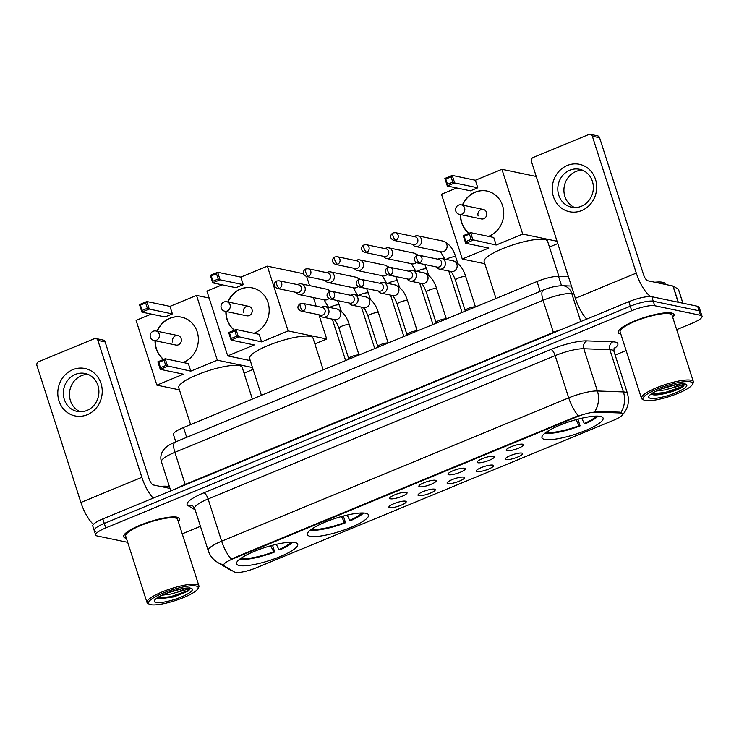 <?xml version="1.0" encoding="UTF-8"?>
<svg xmlns="http://www.w3.org/2000/svg" width="739" height="739" viewBox="0 0 739 739"><rect width="100%" height="100%" fill="white"/><g stroke="black" fill="none" stroke-linecap="round" stroke-linejoin="round"><path stroke-width="1.11" d="M365.823 513.282A32.1 6.891 162.2 0 0 330.407 520.09A32.1 6.891 162.2 0 0 307.406 534.593A32.1 6.891 162.2 0 0 310.121 536.283A32.1 6.891 162.2 0 0 345.538 529.475A32.1 6.891 162.2 0 0 368.539 514.963A32.1 6.891 162.2 0 0 365.823 513.282M294.99 542.528A32.1 6.891 162.2 0 0 259.574 549.336A32.1 6.891 162.2 0 0 236.572 563.848A32.1 6.891 162.2 0 0 239.288 565.529A32.1 6.891 162.2 0 0 274.705 558.721A32.1 6.891 162.2 0 0 297.706 544.218A32.1 6.891 162.2 0 0 294.99 542.528M600.382 416.417A32.1 6.891 162.2 0 0 564.966 423.216A32.1 6.891 162.2 0 0 541.964 437.728A32.1 6.891 162.2 0 0 544.689 439.419A32.1 6.891 162.2 0 0 580.097 432.611A32.1 6.891 162.2 0 0 603.098 418.098A32.1 6.891 162.2 0 0 600.382 416.417M506.972 450.716A9.09 1.949 -17.8 0 1 506.197 449.968A9.09 1.949 -17.8 0 1 513.272 445.931A9.09 1.949 -17.8 0 1 522.732 444.204A9.09 1.949 -17.8 0 1 523.351 444.462A9.09 1.949 -17.8 0 1 517.54 448.582A9.09 1.949 -17.8 0 1 506.972 450.716M477.856 462.734A9.09 1.949 -17.8 0 1 477.089 461.995A9.09 1.949 -17.8 0 1 484.165 457.958A9.09 1.949 -17.8 0 1 493.624 456.231A9.09 1.949 -17.8 0 1 494.243 456.48A9.09 1.949 -17.8 0 1 488.433 460.609A9.09 1.949 -17.8 0 1 477.856 462.734M448.749 474.761A9.09 1.949 -17.8 0 1 447.982 474.013A9.09 1.949 -17.8 0 1 455.048 469.976A9.09 1.949 -17.8 0 1 464.517 468.249A9.09 1.949 -17.8 0 1 465.127 468.508A9.09 1.949 -17.8 0 1 459.325 472.627A9.09 1.949 -17.8 0 1 448.749 474.761M419.641 486.779A9.09 1.949 -17.8 0 1 418.865 486.031A9.09 1.949 -17.8 0 1 425.941 481.994A9.09 1.949 -17.8 0 1 435.4 480.267A9.09 1.949 -17.8 0 1 436.019 480.526A9.09 1.949 -17.8 0 1 430.218 484.645A9.09 1.949 -17.8 0 1 419.641 486.779M390.534 498.797A9.09 1.949 -17.8 0 1 389.758 498.058A9.09 1.949 -17.8 0 1 396.834 494.021A9.09 1.949 -17.8 0 1 406.293 492.294A9.09 1.949 -17.8 0 1 406.912 492.553A9.09 1.949 -17.8 0 1 401.101 496.673A9.09 1.949 -17.8 0 1 390.534 498.797M506.104 459.593A9.09 1.949 -17.8 0 1 505.337 458.845A9.09 1.949 -17.8 0 1 512.404 454.808A9.09 1.949 -17.8 0 1 521.873 453.081A9.09 1.949 -17.8 0 1 522.482 453.34A9.09 1.949 -17.8 0 1 516.681 457.459A9.09 1.949 -17.8 0 1 506.104 459.593M476.997 471.611A9.09 1.949 -17.8 0 1 476.221 470.863A9.09 1.949 -17.8 0 1 483.297 466.826A9.09 1.949 -17.8 0 1 492.765 465.099A9.09 1.949 -17.8 0 1 493.375 465.358A9.09 1.949 -17.8 0 1 487.574 469.477A9.09 1.949 -17.8 0 1 476.997 471.611M447.889 483.629A9.09 1.949 -17.8 0 1 447.113 482.881A9.09 1.949 -17.8 0 1 454.189 478.844A9.09 1.949 -17.8 0 1 463.649 477.126A9.09 1.949 -17.8 0 1 464.268 477.376A9.09 1.949 -17.8 0 1 458.457 481.495A9.09 1.949 -17.8 0 1 447.889 483.629M418.773 495.657A9.09 1.949 -17.8 0 1 418.006 494.908A9.09 1.949 -17.8 0 1 425.082 490.872A9.09 1.949 -17.8 0 1 434.541 489.144A9.09 1.949 -17.8 0 1 435.16 489.403A9.09 1.949 -17.8 0 1 429.35 493.523A9.09 1.949 -17.8 0 1 418.773 495.657M389.665 507.675A9.09 1.949 -17.8 0 1 388.899 506.926A9.09 1.949 -17.8 0 1 395.965 502.889A9.09 1.949 -17.8 0 1 405.434 501.162A9.09 1.949 -17.8 0 1 406.044 501.421A9.09 1.949 -17.8 0 1 400.242 505.541A9.09 1.949 -17.8 0 1 389.665 507.675M619.772 412.953A16.35 3.51 -17.8 0 1 621.111 413.101A16.35 3.51 -17.8 0 1 622.497 413.96A16.35 3.51 -17.8 0 1 613.435 420.315L256.128 567.875A16.35 3.51 -17.8 0 1 234.522 572.051L224.129 565.843A16.35 3.51 -17.8 0 1 223.658 565.307A16.35 3.51 -17.8 0 1 232.72 558.943L577.057 416.75A16.35 3.51 -17.8 0 1 596.41 412.103L619.772 412.953L619.504 412.14L621.776 412.907M175.799 441.839L173.462 434.569A18.17 3.898 -17.8 0 1 183.531 427.502L537.031 281.522A18.17 3.898 -17.8 0 1 558.536 276.358L568.42 276.719M672.758 317.447A29.375 6.309 162.2 0 0 674.051 314.555A29.375 6.309 162.2 0 0 671.566 313.013A29.375 6.309 162.2 0 0 639.161 319.239A29.375 6.309 162.2 0 0 618.109 332.513A29.375 6.309 162.2 0 0 620.603 334.056A29.375 6.309 162.2 0 0 620.852 334.111M178.302 521.632A29.375 6.309 162.2 0 0 179.605 518.75A29.375 6.309 162.2 0 0 177.12 517.198A29.375 6.309 162.2 0 0 144.715 523.434A29.375 6.309 162.2 0 0 123.662 536.708A29.375 6.309 162.2 0 0 126.147 538.251A29.375 6.309 162.2 0 0 126.397 538.297M620.889 412.417L620.899 412.427A21.2 17.801 92.1 0 0 623.411 391.929A24.23 5.201 -17.8 0 1 625.406 392.15A24.23 5.201 -17.8 0 1 627.457 393.425L613.897 351.173A24.23 5.201 162.2 0 0 611.846 349.907A24.23 5.201 162.2 0 0 609.851 349.686L583.819 348.743A24.23 5.201 162.2 0 0 555.155 355.625L208.093 498.945A24.23 5.201 162.2 0 0 194.671 508.367L192.879 506.003A6.06 5.81 -59.1 0 0 187.965 505.578A30.29 6.503 -17.8 0 1 203.872 492.811L550.934 349.482A30.29 6.503 -17.8 0 1 586.766 340.882L612.797 341.824A30.29 6.503 -17.8 0 1 613.758 348.937M676.675 329.649L691.981 323.322A18.17 3.898 162.2 0 0 702.05 316.255L700.6 311.756A18.17 3.898 162.2 0 0 699.066 310.796L653.267 301.226A18.17 3.898 162.2 0 0 630.265 306.223L104.291 523.434A18.17 3.898 162.2 0 0 94.222 530.5A18.17 3.898 162.2 0 0 95.756 531.452M223.483 564.744A21.2 20.35 120.9 0 1 217.635 562.434L215.77 561.187C212.167 558.444 209.654 554.924 208.232 550.61A24.23 5.201 -17.8 0 1 221.654 541.188A21.2 7.316 -112.4 0 0 231.224 559.007L578.286 415.678A21.2 7.316 67.6 0 1 568.716 397.868A24.23 5.201 -17.8 0 1 597.38 390.986A21.2 17.801 92.1 0 1 594.923 411.374L619.504 412.14M182.228 533.835L200.435 526.316M615.144 355.062L626.118 350.526M702.05 316.255A18.17 3.898 162.2 0 0 700.507 315.304L654.708 305.724A18.17 3.898 162.2 0 0 631.716 310.722L105.742 527.932A18.17 3.898 162.2 0 0 95.664 535.008A18.17 3.898 162.2 0 0 97.206 535.96L127.69 542.334M651.816 296.718A18.17 3.898 162.2 0 0 628.824 301.715L102.841 518.926A18.17 3.898 162.2 0 0 92.772 525.992L94.222 530.5A18.17 3.898 162.2 0 1 104.291 523.434L630.265 306.223A18.17 3.898 162.2 0 1 653.267 301.226L699.066 310.796A18.17 3.898 162.2 0 1 700.6 311.756L699.159 307.248A18.17 3.898 162.2 0 0 697.616 306.288L651.816 296.718L654.708 305.724M567.229 165.49A24.23 22.133 101.8 0 1 595.486 179.337A24.23 22.133 101.8 0 1 581.695 210.55A24.23 22.133 101.8 0 1 553.446 196.694A24.23 22.133 101.8 0 1 567.229 165.49M581.362 206.273A19.38 17.708 -78.2 0 0 593.334 186.524A19.38 17.708 -78.2 0 0 579.542 169.277A19.38 17.708 -78.2 0 0 569.787 170.229A19.38 17.708 -78.2 0 0 557.816 189.978A19.38 17.708 -78.2 0 0 571.607 207.225A19.38 17.708 -78.2 0 0 581.362 206.273M574.73 207.567A19.38 17.708 101.8 0 1 563.922 189.544A19.38 17.708 101.8 0 1 575.912 171.503A19.38 17.708 101.8 0 1 582.544 170.219M650.745 296.579A24.23 8.369 -112.4 0 1 636.297 273.107L592.355 136.225A3.03 2.771 -78.2 0 0 588.826 134.498L533.124 157.499A3.03 2.771 -78.2 0 0 531.396 161.398L575.348 298.279L636.297 273.107M586.72 319.1A24.23 8.369 -112.4 0 1 575.348 298.279M590.35 134.35L597.574 135.856A3.03 2.771 101.8 0 1 599.588 137.74L643.53 274.622A6.06 2.088 67.6 0 0 647.752 280.755L672.952 286.021A3.03 0.647 -17.8 0 1 673.127 286.085L678.384 289.226A3.03 0.647 -17.8 0 1 678.476 289.328A3.03 0.647 -17.8 0 1 678.457 289.457M645.193 400.464A26.05 5.589 162.2 0 0 671.224 395.892A26.05 5.589 162.2 0 0 692.351 384.529A26.05 5.589 162.2 0 0 690.383 381.795A26.05 5.589 162.2 0 0 659.022 388.317A26.05 5.589 162.2 0 0 643.965 400.067A26.05 5.589 162.2 0 0 645.193 400.464M692.351 384.529L693.136 383.098A27.26 5.857 162.2 0 0 693.376 381.675A27.26 5.857 162.2 0 0 691.067 380.243A27.26 5.857 162.2 0 0 660.999 386.017A27.26 5.857 162.2 0 0 641.47 398.339A27.26 5.857 162.2 0 0 642.496 399.356L643.965 400.067M693.376 381.675L672.037 315.202A27.26 5.857 162.2 0 0 669.728 313.77A27.26 5.857 162.2 0 0 639.66 319.553A27.26 5.857 162.2 0 0 620.132 331.866L641.47 398.339M672.702 317.271A29.08 6.245 162.2 0 0 673.765 314.648A29.08 6.245 162.2 0 0 671.308 313.124A29.08 6.245 162.2 0 0 639.235 319.285A29.08 6.245 162.2 0 0 618.404 332.421A29.08 6.245 162.2 0 0 620.797 333.936M665.34 284.432L665.155 283.859A30.29 6.503 162.2 0 0 662.587 282.27A30.29 6.503 162.2 0 0 654.856 282.243M684.055 383.292C684.868 384.132 680.97 385.647 672.361 387.855A15.14 3.252 162.2 0 0 679.464 384.012M672.361 387.855L664.832 389.933L656.324 391.033M677.192 384.354L660.333 389.259M685.127 383.966A19.99 4.295 162.2 0 0 665.137 387.485A19.99 4.295 162.2 0 0 648.925 396.196A19.99 4.295 162.2 0 0 650.449 398.293A19.99 4.295 162.2 0 0 674.504 393.296A19.99 4.295 162.2 0 0 686.069 384.271A19.99 4.295 162.2 0 0 685.127 383.966M651.17 393.979L653.008 394.709M652.112 394.497C657.017 396.538 677.201 390.968 683.076 386.691L684.85 384.031M684.804 383.911L681.386 386.857L665.1 392.511L651.456 393.776M683.076 386.691L665.331 393.222L652.408 394.58M558.869 276.368L547.59 241.256A33.32 7.15 162.2 0 0 544.772 239.501A33.32 7.15 162.2 0 0 508.026 246.567A33.32 7.15 162.2 0 0 484.156 261.624L495.98 298.473M545.585 432.694L545.788 433.331A30.29 6.503 162.2 0 0 580.087 425.876L577.935 419.161M545.788 433.331L548.005 432.417A27.74 5.958 162.2 0 0 579.071 425.664L580.087 425.876M579.071 425.664L576.069 419.66M548.153 430.976L548.005 432.417M581.695 418.228L584.327 423.493L585.343 423.706A30.29 6.503 162.2 0 0 598.082 416.14M584.327 423.493A27.74 5.958 162.2 0 0 596.29 416.112M462.402 205.091A23.62 21.579 101.8 0 1 475.038 192.195A23.62 21.579 101.8 0 1 486.927 191.031A23.62 21.579 101.8 0 1 503.73 212.056A23.62 21.579 101.8 0 1 489.144 236.129A23.62 21.579 101.8 0 1 488.497 236.388M468.905 233.348A23.62 21.579 101.8 0 1 460.425 214.578M475.371 180.251L477.791 187.798L470.438 190.838L447.298 185.997L444.869 178.45L452.231 175.411L475.371 180.251L501.91 169.296L536.237 176.473M484.83 263.74L462.272 259.029L441.479 194.246L456.693 187.965M444.869 178.45L445.802 179.041L451.058 176.87L452.231 175.411L454.651 182.958L477.791 187.798M462.272 259.029L488.812 248.064L465.672 243.233L463.251 235.676L470.604 232.646L473.025 240.193L465.672 243.233L465.875 241.57L464.175 236.277L463.251 235.676M501.91 169.296L522.704 234.069L496.165 245.025L493.744 237.478L470.604 232.646L469.431 234.106L464.175 236.277M549.446 247.02L557.788 243.574M522.704 234.069L557.04 241.247M451.058 176.87L452.758 182.163L454.651 182.958L447.298 185.997L447.501 184.334L452.758 182.163M445.802 179.041L447.501 184.334M496.165 245.025L471.131 239.399L465.875 241.57M471.131 239.399L469.431 234.106M483.324 209.47L461.385 204.879A4.85 4.425 101.8 0 1 461.847 214.125A4.85 4.425 101.8 0 1 459.409 214.365L481.338 218.956A4.85 4.425 -78.2 0 0 486.539 212.472A4.85 4.425 -78.2 0 0 479.029 211.114A4.85 4.425 -78.2 0 0 478.133 215.945M469.016 233.293A23.62 21.579 101.8 0 1 461.838 222.67A23.62 21.579 101.8 0 1 460.665 214.633M462.651 205.146A23.62 21.579 101.8 0 1 487.047 191.059M323.211 369.823L313.031 338.12A33.32 7.15 162.2 0 0 310.214 336.365A33.32 7.15 162.2 0 0 273.458 343.432A33.32 7.15 162.2 0 0 249.588 358.489L261.421 395.337M311.027 529.558L311.23 530.196A30.29 6.503 162.2 0 0 345.529 522.741L343.376 516.025M311.23 530.196L313.447 529.281A27.74 5.958 162.2 0 0 344.513 522.528L345.529 522.741M344.513 522.528L341.501 516.524M313.585 527.84L313.447 529.281M347.127 515.092L349.769 520.358L350.785 520.57A30.29 6.503 162.2 0 0 363.523 513.005M349.769 520.358A27.74 5.958 162.2 0 0 361.731 512.977M227.843 301.955A23.62 21.579 101.8 0 1 240.48 289.06A23.62 21.579 101.8 0 1 252.359 287.905A23.62 21.579 101.8 0 1 269.172 308.92A23.62 21.579 101.8 0 1 254.585 332.993A23.62 21.579 101.8 0 1 253.93 333.252M234.337 330.213A23.62 21.579 101.8 0 1 225.857 311.442M240.812 277.116L243.233 284.663L235.88 287.702L212.73 282.861L210.31 275.314L217.663 272.275L240.812 277.116L267.342 266.16L303.563 273.735M250.272 360.604L227.714 355.893L206.92 291.111L222.134 284.829M210.31 275.314L211.243 275.906L216.499 273.735L217.663 272.275L220.093 279.832L243.233 284.663M227.714 355.893L254.253 344.937L231.113 340.097L228.684 332.55L236.046 329.511L238.466 337.058L231.113 340.097L231.316 338.434L229.617 333.141L228.684 332.55M267.342 266.16L288.145 330.933L261.606 341.898L259.186 334.351L236.046 329.511L234.873 330.97L229.617 333.141M314.879 343.884L326.712 338.998L318.943 314.805M316.172 306.177L313.401 297.549M309.567 285.614L306.639 276.478M288.145 330.933L326.712 338.998M216.499 273.735L218.199 279.037L220.093 279.832L212.73 282.861L212.943 281.208L218.199 279.037M211.243 275.906L212.943 281.208M261.606 341.898L236.572 336.263L231.316 338.434M236.572 336.263L234.873 330.97M248.766 306.334L226.827 301.743A4.85 4.425 101.8 0 1 227.279 310.999A4.85 4.425 101.8 0 1 224.841 311.23L246.78 315.821A4.85 4.425 -78.2 0 0 251.971 309.336A4.85 4.425 -78.2 0 0 244.461 307.978A4.85 4.425 -78.2 0 0 243.565 312.809M234.457 330.167A23.62 21.579 101.8 0 1 227.279 319.534A23.62 21.579 101.8 0 1 226.097 311.498M228.083 302.011A23.62 21.579 101.8 0 1 252.489 287.924M252.378 399.069L242.198 367.366A33.32 7.15 162.2 0 0 239.381 365.62A33.32 7.15 162.2 0 0 202.634 372.678A33.32 7.15 162.2 0 0 178.755 387.735L190.588 424.583M240.193 558.804L240.397 559.441A30.29 6.503 162.2 0 0 274.696 551.987L272.543 545.271M240.397 559.441L242.614 558.527A27.74 5.958 162.2 0 0 273.679 551.774L274.696 551.987M273.679 551.774L270.677 545.779M242.762 557.086L242.614 558.527M276.303 544.347L278.936 549.604L279.952 549.816A30.29 6.503 162.2 0 0 292.69 542.26M278.936 549.604A27.74 5.958 162.2 0 0 290.898 542.232M157.01 331.211A23.62 21.579 101.8 0 1 169.647 318.306A23.62 21.579 101.8 0 1 181.535 317.151A23.62 21.579 101.8 0 1 198.338 338.176A23.62 21.579 101.8 0 1 183.752 362.239A23.62 21.579 101.8 0 1 183.106 362.498M163.513 359.459A23.62 21.579 101.8 0 1 155.033 340.697M169.979 306.371L172.399 313.918L165.046 316.957L141.906 312.117L139.477 304.57L146.839 301.53L169.979 306.371L196.509 295.406L209.146 298.048M179.438 389.859L156.88 385.139L136.087 320.366L151.301 314.084M139.477 304.57L140.41 305.161L145.666 302.99L146.839 301.53L149.26 309.078L172.399 313.918M156.88 385.139L183.42 374.183L160.28 369.343L157.85 361.796L165.213 358.757L167.633 366.304L160.28 369.343L160.483 367.68L158.783 362.387L157.85 361.796M196.509 295.406L217.312 360.189L190.773 371.144L188.353 363.597L165.213 358.757L164.04 360.216L158.783 362.387M244.055 373.14L253.098 369.398M217.312 360.189L252.498 367.542M145.666 302.99L147.366 308.283L149.26 309.078L141.906 312.117L142.11 310.454L147.366 308.283M140.41 305.161L142.11 310.454M190.773 371.144L165.739 365.519L160.483 367.68M165.739 365.519L164.04 360.216M177.933 335.58L155.994 330.998A4.85 4.425 101.8 0 1 156.446 340.245A4.85 4.425 101.8 0 1 154.008 340.485L175.947 345.067A4.85 4.425 -78.2 0 0 181.147 338.591A4.85 4.425 -78.2 0 0 173.637 337.233A4.85 4.425 -78.2 0 0 172.732 342.065M163.624 359.413A23.62 21.579 101.8 0 1 156.446 348.79A23.62 21.579 101.8 0 1 155.273 340.744M157.25 331.257A23.62 21.579 101.8 0 1 181.655 317.179M412.399 244.267L413.036 244.988A5.45 4.979 -78.2 0 0 415.586 246.484A5.45 4.979 -78.2 0 0 418.329 246.216A5.45 4.979 -78.2 0 0 421.433 239.196A5.45 4.979 -78.2 0 0 417.812 235.815A5.45 4.979 -78.2 0 0 415.078 236.083A5.45 4.979 -78.2 0 0 414.884 236.157L414.016 236.563M395.845 240.203A3.935 3.593 -78.2 0 1 393.859 240.397L413.489 244.498A3.935 3.593 -78.2 0 0 417.701 239.233A3.935 3.593 -78.2 0 0 415.096 236.794L395.476 232.683L393.166 232.905A3.935 1.358 -112.4 0 0 393.102 236.212A3.935 1.358 67.6 0 0 395.845 240.203A3.935 3.593 -78.2 0 0 395.476 232.683M383.292 256.294L383.929 257.015A5.45 4.979 -78.2 0 0 386.479 258.502A5.45 4.979 -78.2 0 0 389.222 258.244A5.45 4.979 -78.2 0 0 392.317 251.214A5.45 4.979 -78.2 0 0 388.705 247.833A5.45 4.979 -78.2 0 0 385.961 248.101A5.45 4.979 -78.2 0 0 385.776 248.184L384.899 248.581M366.738 252.221A3.935 3.593 -78.2 0 1 364.752 252.415L384.372 256.516A3.935 3.593 -78.2 0 0 388.594 251.251A3.935 3.593 -78.2 0 0 385.989 248.812L366.359 244.711L364.059 244.923A3.935 1.358 -112.4 0 0 363.994 248.239A3.935 1.358 67.6 0 0 366.738 252.221A3.935 3.593 -78.2 0 0 366.359 244.711M354.184 268.312L354.822 269.033A5.45 4.979 -78.2 0 0 357.362 270.529A5.45 4.979 -78.2 0 0 360.105 270.262A5.45 4.979 -78.2 0 0 363.209 263.241A5.45 4.979 -78.2 0 0 359.597 259.851A5.45 4.979 -78.2 0 0 356.854 260.119A5.45 4.979 -78.2 0 0 356.669 260.202L355.792 260.608M337.621 264.248A3.935 3.593 -78.2 0 1 335.645 264.442L355.265 268.543A3.935 3.593 -78.2 0 0 359.487 263.278A3.935 3.593 -78.2 0 0 356.872 260.83L337.252 256.729L334.943 256.941A3.935 1.358 -112.4 0 0 334.878 260.257A3.935 1.358 67.6 0 0 337.621 264.248A3.935 3.593 -78.2 0 0 337.252 256.729M325.068 280.34L325.705 281.051A5.45 4.979 -78.2 0 0 328.255 282.547A5.45 4.979 -78.2 0 0 330.998 282.28A5.45 4.979 -78.2 0 0 334.102 275.259A5.45 4.979 -78.2 0 0 330.49 271.878A5.45 4.979 -78.2 0 0 327.746 272.146A5.45 4.979 -78.2 0 0 327.553 272.229L326.684 272.626M308.514 276.266A3.935 3.593 -78.2 0 1 306.528 276.46L326.158 280.561A3.935 3.593 -78.2 0 0 330.379 275.296A3.935 3.593 -78.2 0 0 327.765 272.857L308.145 268.756L305.835 268.968A3.935 1.358 -112.4 0 0 305.77 272.275A3.935 1.358 67.6 0 0 308.514 276.266A3.935 3.593 -78.2 0 0 308.145 268.756M295.96 292.358L296.598 293.078A5.45 4.979 -78.2 0 0 299.147 294.575A5.45 4.979 -78.2 0 0 301.891 294.307A5.45 4.979 -78.2 0 0 304.985 287.277A5.45 4.979 -78.2 0 0 301.373 283.896A5.45 4.979 -78.2 0 0 298.63 284.164A5.45 4.979 -78.2 0 0 298.445 284.247L297.577 284.654M279.407 288.293A3.935 3.593 -78.2 0 1 277.421 288.478L297.041 292.579A3.935 3.593 -78.2 0 0 301.263 287.323A3.935 3.593 -78.2 0 0 298.658 284.875L279.037 280.774L276.728 280.986A3.935 1.358 -112.4 0 0 276.663 284.303A3.935 1.358 67.6 0 0 279.407 288.293A3.935 3.593 -78.2 0 0 279.037 280.774M465.173 310.556A5.45 1.173 -17.8 0 1 465.164 310.426A5.45 1.173 -17.8 0 1 469.357 307.997A5.45 1.173 -17.8 0 1 475.094 306.944A5.45 1.173 -17.8 0 1 475.316 307.008M436.149 266.871L436.777 267.592A5.45 4.979 -78.2 0 0 439.326 269.088A5.45 4.979 -78.2 0 0 442.07 268.82A5.45 4.979 -78.2 0 0 445.174 261.8A5.45 4.979 -78.2 0 0 441.562 258.419A5.45 4.979 -78.2 0 0 438.818 258.687A5.45 4.979 -78.2 0 0 438.624 258.761L437.756 259.167M419.586 262.807A3.935 3.593 -78.2 0 1 417.609 263.001L437.229 267.102A3.935 3.593 -78.2 0 0 441.451 261.837A3.935 3.593 -78.2 0 0 438.837 259.398L419.216 255.288L416.907 255.509A3.935 1.358 -112.4 0 0 416.842 258.816A3.935 1.358 67.6 0 0 419.586 262.807A3.935 3.593 -78.2 0 0 419.216 255.288M436.065 322.583A5.45 1.173 -17.8 0 1 436.056 322.444A5.45 1.173 -17.8 0 1 440.25 320.015A5.45 1.173 -17.8 0 1 445.977 318.962A5.45 1.173 -17.8 0 1 446.199 319.026M407.032 278.899L407.669 279.619A5.45 4.979 -78.2 0 0 410.219 281.106A5.45 4.979 -78.2 0 0 412.962 280.848A5.45 4.979 -78.2 0 0 416.066 273.818A5.45 4.979 -78.2 0 0 412.445 270.437A5.45 4.979 -78.2 0 0 409.702 270.705A5.45 4.979 -78.2 0 0 409.517 270.788L408.649 271.185M390.478 274.825A3.935 3.593 -78.2 0 1 388.492 275.019L408.113 279.12A3.935 3.593 -78.2 0 0 412.334 273.855A3.935 3.593 -78.2 0 0 409.729 271.416L390.109 267.315L387.799 267.527A3.935 1.358 -112.4 0 0 387.735 270.844A3.935 1.358 67.6 0 0 390.478 274.825A3.935 3.593 -78.2 0 0 390.109 267.315M406.949 334.601A5.45 1.173 -17.8 0 1 406.94 334.471A5.45 1.173 -17.8 0 1 411.133 332.042A5.45 1.173 -17.8 0 1 416.87 330.98A5.45 1.173 -17.8 0 1 417.092 331.044M377.925 290.917L378.562 291.637A5.45 4.979 -78.2 0 0 381.112 293.134A5.45 4.979 -78.2 0 0 383.855 292.866A5.45 4.979 -78.2 0 0 386.95 285.845A5.45 4.979 -78.2 0 0 383.338 282.455A5.45 4.979 -78.2 0 0 380.594 282.723A5.45 4.979 -78.2 0 0 380.409 282.806L379.532 283.213M361.362 286.852A3.935 3.593 -78.2 0 1 359.385 287.046L379.005 291.148A3.935 3.593 -78.2 0 0 383.227 285.882A3.935 3.593 -78.2 0 0 380.622 283.434L360.992 279.333L358.683 279.545A3.935 1.358 -112.4 0 0 358.627 282.861A3.935 1.358 67.6 0 0 361.362 286.852A3.935 3.593 -78.2 0 0 360.992 279.333M377.841 346.628A5.45 1.173 -17.8 0 1 377.832 346.489A5.45 1.173 -17.8 0 1 382.026 344.06A5.45 1.173 -17.8 0 1 387.763 343.007A5.45 1.173 -17.8 0 1 387.984 343.072M348.817 302.944L349.455 303.655A5.45 4.979 -78.2 0 0 351.995 305.152A5.45 4.979 -78.2 0 0 354.738 304.884A5.45 4.979 -78.2 0 0 357.842 297.863A5.45 4.979 -78.2 0 0 354.23 294.482A5.45 4.979 -78.2 0 0 351.487 294.75A5.45 4.979 -78.2 0 0 351.293 294.833L350.425 295.231M332.254 298.87A3.935 3.593 -78.2 0 1 330.278 299.064L349.898 303.166A3.935 3.593 -78.2 0 0 354.12 297.9A3.935 3.593 -78.2 0 0 351.505 295.461L331.885 291.36L329.576 291.572A3.935 1.358 -112.4 0 0 329.511 294.879A3.935 1.358 67.6 0 0 332.254 298.87A3.935 3.593 -78.2 0 0 331.885 291.36M348.734 358.646A5.45 1.173 -17.8 0 1 348.725 358.517A5.45 1.173 -17.8 0 1 352.919 356.078A5.45 1.173 -17.8 0 1 358.655 355.025A5.45 1.173 -17.8 0 1 358.868 355.089M319.701 314.962L320.338 315.682A5.45 4.979 -78.2 0 0 322.888 317.179A5.45 4.979 -78.2 0 0 325.631 316.911A5.45 4.979 -78.2 0 0 328.735 309.881A5.45 4.979 -78.2 0 0 325.123 306.5A5.45 4.979 -78.2 0 0 322.38 306.768A5.45 4.979 -78.2 0 0 322.186 306.851L321.317 307.258M303.147 310.897A3.935 3.593 -78.2 0 1 301.161 311.082L320.791 315.183A3.935 3.593 -78.2 0 0 325.012 309.927A3.935 3.593 -78.2 0 0 322.398 307.479L302.778 303.378L300.468 303.59A3.935 1.358 -112.4 0 0 300.403 306.907A3.935 1.358 67.6 0 0 303.147 310.897A3.935 3.593 -78.2 0 0 302.778 303.378M72.782 369.676A24.23 22.133 101.8 0 1 101.031 383.532A24.23 22.133 101.8 0 1 87.248 414.736A24.23 22.133 101.8 0 1 59 400.889A24.23 22.133 101.8 0 1 72.782 369.676M86.916 410.468A19.38 17.708 -78.2 0 0 98.887 390.719A19.38 17.708 -78.2 0 0 85.096 373.472A19.38 17.708 -78.2 0 0 75.341 374.414A19.38 17.708 -78.2 0 0 63.369 394.164A19.38 17.708 -78.2 0 0 77.161 411.42A19.38 17.708 -78.2 0 0 86.916 410.468M80.283 411.762A19.38 17.708 101.8 0 1 69.475 393.739A19.38 17.708 101.8 0 1 81.456 375.698A19.38 17.708 101.8 0 1 88.089 374.405M153.222 498.123A24.23 8.369 -112.4 0 1 141.851 477.302L97.899 340.42A3.03 2.771 -78.2 0 0 94.37 338.684L38.677 361.685A3.03 2.771 -78.2 0 0 36.95 365.593L80.893 502.465L141.851 477.302M93.391 524.404A24.23 8.369 -112.4 0 1 80.893 502.465M95.894 338.536L103.127 340.051A3.03 2.771 101.8 0 1 105.132 341.935L149.084 478.807A6.06 2.088 67.6 0 0 153.296 484.95L169.998 488.433M150.738 604.65A26.05 5.589 162.2 0 0 176.769 600.077A26.05 5.589 162.2 0 0 197.904 588.724A26.05 5.589 162.2 0 0 195.927 585.99A26.05 5.589 162.2 0 0 164.575 592.512A26.05 5.589 162.2 0 0 149.518 604.262A26.05 5.589 162.2 0 0 150.738 604.65M197.904 588.724L198.689 587.293A27.26 5.857 162.2 0 0 198.93 585.861A27.26 5.857 162.2 0 0 196.62 584.429A27.26 5.857 162.2 0 0 166.552 590.212A27.26 5.857 162.2 0 0 147.024 602.525A27.26 5.857 162.2 0 0 148.049 603.551L149.518 604.262M198.93 585.861L177.591 519.397A27.26 5.857 162.2 0 0 175.282 517.965A27.26 5.857 162.2 0 0 145.213 523.739A27.26 5.857 162.2 0 0 125.676 536.061L147.024 602.525M178.247 521.466A29.08 6.245 162.2 0 0 179.318 518.843A29.08 6.245 162.2 0 0 176.852 517.309A29.08 6.245 162.2 0 0 144.779 523.48A29.08 6.245 162.2 0 0 123.949 536.616A29.08 6.245 162.2 0 0 126.341 538.131M169.499 486.881A30.29 6.503 162.2 0 0 168.141 486.456A30.29 6.503 162.2 0 0 160.4 486.428M189.609 587.487C190.413 588.318 186.514 589.842 177.905 592.05A15.14 3.252 162.2 0 0 185.018 588.207M177.905 592.05L170.376 594.119L161.878 595.218M182.745 588.54L165.887 593.454M190.671 588.161A19.99 4.295 162.2 0 0 170.681 591.671A19.99 4.295 162.2 0 0 154.479 600.391A19.99 4.295 162.2 0 0 155.994 602.479A19.99 4.295 162.2 0 0 180.048 597.481A19.99 4.295 162.2 0 0 191.623 588.466A19.99 4.295 162.2 0 0 190.671 588.161M156.723 598.174L158.552 598.904L173.794 596.909L188.63 590.886L190.403 588.226M190.357 588.105L186.93 591.043L170.654 596.706L157.01 597.971M188.63 590.886L170.875 597.408L157.961 598.775M577.057 416.75L576.882 416.196M596.41 412.103L596.151 411.29M232.72 558.943L232.545 558.398M561.538 285.725L558.536 276.358M540.191 291.351L537.031 281.522M186.69 437.331L183.531 427.502M586.766 340.882A6.06 5.09 -87.9 0 0 583.819 348.743L597.38 390.986L623.411 391.929L609.851 349.686A6.06 5.09 -87.9 0 1 612.797 341.824M203.872 492.811A6.06 2.088 67.6 0 1 208.093 498.945L221.654 541.188L568.716 397.868L555.155 355.625A6.06 2.088 67.6 0 0 550.934 349.482M232.813 571.025A21.2 20.35 120.9 0 1 229.21 569.344L217.635 562.434M195.151 509.864L187.965 505.578M700.507 315.304L697.616 306.288M631.716 310.722L628.824 301.715M105.742 527.932L102.841 518.926M573.806 293.466L571.727 293.392L580.771 321.557M543.257 290.085A12.11 4.185 67.6 0 0 543.063 300.274L174.857 452.333A24.23 5.201 162.2 0 0 161.425 461.755C160.372 458.235 160.705 454.854 162.432 451.621L164.483 448.767C166.672 446.356 170.201 444.148 175.051 442.144L543.257 290.085C550.047 287.259 556.513 285.808 562.656 285.734A12.11 10.17 92.1 0 1 571.727 293.392A24.23 5.201 162.2 0 0 543.063 300.274L553.372 332.384A24.23 5.201 -17.8 0 1 562.49 329.104M175.051 442.144A12.11 4.185 67.6 0 0 174.857 452.333L185.166 484.442L553.372 332.384A3.03 1.044 -112.4 0 1 553.502 332.818M177.628 488.045A24.23 5.201 -17.8 0 1 185.166 484.442A3.03 1.044 -112.4 0 1 185.286 484.876M678.153 302.223L672.952 286.021M599.588 137.74L592.355 136.225M673.127 286.085L678.319 302.26M682.873 303.212L678.384 289.226M446.199 259.389A5.45 1.173 -17.8 0 1 448.675 258.16A5.45 1.173 -17.8 0 1 455.279 256.784A5.45 1.173 -17.8 0 1 455.741 257.07L457.709 263.195M415.586 246.484L440.989 251.796A5.45 4.979 -78.2 0 0 443.733 251.528A5.45 4.979 -78.2 0 0 444.028 251.399A5.45 4.979 -78.2 0 0 447.095 245.801A5.45 4.979 -78.2 0 0 443.224 241.126C449.118 243.528 453.293 248.849 455.741 257.07M417.092 271.407A5.45 1.173 -17.8 0 1 419.567 270.178A5.45 1.173 -17.8 0 1 426.163 268.802A5.45 1.173 -17.8 0 1 426.625 269.088L428.592 275.222M386.479 258.502L411.882 263.814A5.45 4.979 -78.2 0 0 414.625 263.555A5.45 4.979 -78.2 0 0 414.921 263.417A5.45 4.979 -78.2 0 0 416.279 262.456M417.212 255.398A5.45 4.979 -78.2 0 0 414.117 253.144L418.228 255.214M387.975 283.425A5.45 1.173 -17.8 0 1 390.46 282.206A5.45 1.173 -17.8 0 1 397.055 280.82A5.45 1.173 -17.8 0 1 397.517 281.106L399.485 287.24M357.362 270.529L382.774 275.841A5.45 4.979 -78.2 0 0 385.518 275.573A5.45 4.979 -78.2 0 0 385.813 275.444A5.45 4.979 -78.2 0 0 387.162 274.474M388.104 267.416A5.45 4.979 -78.2 0 0 385.001 265.162L389.12 267.232M358.868 295.452A5.45 1.173 -17.8 0 1 361.353 294.224A5.45 1.173 -17.8 0 1 367.948 292.847A5.45 1.173 -17.8 0 1 368.41 293.134L370.378 299.267M328.255 282.547L353.667 287.859A5.45 4.979 -78.2 0 0 356.41 287.591A5.45 4.979 -78.2 0 0 356.697 287.462A5.45 4.979 -78.2 0 0 358.055 286.501M358.997 279.434A5.45 4.979 -78.2 0 0 355.893 277.19L360.004 279.259M329.76 307.47A5.45 1.173 -17.8 0 1 332.236 306.242A5.45 1.173 -17.8 0 1 338.832 304.865A5.45 1.173 -17.8 0 1 339.293 305.152L341.27 311.285M299.147 294.575L324.55 299.886A5.45 4.979 -78.2 0 0 327.294 299.618A5.45 4.979 -78.2 0 0 327.589 299.48A5.45 4.979 -78.2 0 0 328.947 298.519M329.88 291.462A5.45 4.979 -78.2 0 0 326.786 289.208L330.896 291.277M465.154 310.5L455.409 280.146A5.45 1.173 -17.8 0 1 458.725 277.901A5.45 1.173 -17.8 0 1 465.33 276.525A5.45 1.173 -17.8 0 1 465.792 276.811L475.463 306.944M439.326 269.088L451.039 271.536A5.45 4.979 -78.2 0 0 453.783 271.268A5.45 4.979 -78.2 0 0 454.079 271.139A5.45 4.979 -78.2 0 0 457.145 265.55A5.45 4.979 -78.2 0 0 453.275 260.867C459.168 263.278 463.344 268.59 465.792 276.811M436.038 322.518L426.292 292.164A5.45 1.173 -17.8 0 1 429.618 289.919A5.45 1.173 -17.8 0 1 436.213 288.543A5.45 1.173 -17.8 0 1 436.675 288.829L446.356 318.962M410.219 281.106L421.932 283.564A5.45 4.979 -78.2 0 0 424.676 283.296A5.45 4.979 -78.2 0 0 424.971 283.157A5.45 4.979 -78.2 0 0 428.029 277.568A5.45 4.979 -78.2 0 0 424.168 272.885C430.061 275.296 434.236 280.608 436.675 288.829M406.93 334.536L397.185 304.182A5.45 1.173 -17.8 0 1 400.51 301.946A5.45 1.173 -17.8 0 1 407.106 300.57A5.45 1.173 -17.8 0 1 407.568 300.856L417.239 330.989M381.112 293.134L392.825 295.582A5.45 4.979 -78.2 0 0 395.568 295.314A5.45 4.979 -78.2 0 0 395.864 295.184A5.45 4.979 -78.2 0 0 398.921 289.586A5.45 4.979 -78.2 0 0 395.051 284.912C400.954 287.314 405.12 292.635 407.568 300.856M377.823 346.563L368.077 316.209A5.45 1.173 -17.8 0 1 371.403 313.964A5.45 1.173 -17.8 0 1 377.998 312.588A5.45 1.173 -17.8 0 1 378.46 312.874L388.132 343.007M351.995 305.152L363.717 307.6A5.45 4.979 -78.2 0 0 366.452 307.332A5.45 4.979 -78.2 0 0 366.747 307.202A5.45 4.979 -78.2 0 0 369.814 301.614A5.45 4.979 -78.2 0 0 365.944 296.93C371.837 299.341 376.012 304.653 378.46 312.874M348.716 358.581L338.97 328.227A5.45 1.173 -17.8 0 1 342.286 325.982A5.45 1.173 -17.8 0 1 348.882 324.606A5.45 1.173 -17.8 0 1 349.344 324.892L359.025 355.025M322.888 317.179L334.601 319.627A5.45 4.979 -78.2 0 0 337.344 319.359A5.45 4.979 -78.2 0 0 337.64 319.22A5.45 4.979 -78.2 0 0 340.697 313.632A5.45 4.979 -78.2 0 0 336.836 308.948C342.73 311.359 346.905 316.671 349.344 324.892M105.132 341.935L97.899 340.42M232.988 571.136L229.21 569.344M621.527 415.771C627.78 409.618 629.757 402.173 627.457 393.425M95.664 535.008L94.222 530.5M208.232 550.61L194.671 508.367M614.155 347.884L613.897 351.173M161.425 461.755L170.774 490.872M562.656 285.734L571.423 286.048M678.476 289.328L682.938 303.221M673.488 313.789L673.765 314.648M618.127 331.562L618.404 332.421M461.385 204.879A4.85 4.85 0 0 0 455.575 210.07A4.85 4.85 0 0 0 459.409 214.365M226.827 301.743A4.85 4.85 0 0 0 221.007 306.934A4.85 4.85 0 0 0 224.841 311.23M155.994 330.998A4.85 4.85 0 0 0 150.174 336.19A4.85 4.85 0 0 0 154.008 340.485M440.518 251.694L444.906 259.121M462.078 312.477L448.776 271.065M443.224 241.126L417.812 235.815M393.859 240.397C388.095 237.718 391.458 233.598 393.166 232.905M411.401 263.721L415.798 271.139M432.962 324.495L419.669 283.083M424.842 264.516L426.625 269.088M414.117 253.144L388.705 247.833M364.752 252.415C358.988 249.745 362.341 245.625 364.059 244.923M382.294 275.739L386.691 283.157M403.854 336.513L390.561 295.11M395.725 276.534L397.517 281.106M385.001 265.162L359.597 259.851M335.645 264.442C329.88 261.763 333.234 257.643 334.943 256.941M353.187 287.757L357.584 295.184M374.747 348.54L361.454 307.128M366.618 288.552L368.41 293.134M355.893 277.19L330.49 271.878M306.528 276.46C300.764 273.781 304.126 269.661 305.835 268.968M324.07 299.785L328.467 307.202M345.63 360.558L332.338 319.146M337.511 300.579L339.293 305.152M326.786 289.208L301.373 283.896M277.421 288.478C271.656 285.808 275.019 281.688 276.728 280.986M465.164 310.426L465.025 311.258M450.402 271.315C451.123 272.488 451.908 271.204 455.409 280.146M453.275 260.867L441.562 258.419M417.609 263.001C411.835 260.322 415.198 256.202 416.907 255.509M436.056 322.444L435.918 323.276M421.295 283.333C422.015 284.515 422.791 283.222 426.292 292.164M424.168 272.885L412.445 270.437M388.492 275.019C382.728 272.349 386.091 268.229 387.799 267.527M406.94 334.471L406.81 335.294M392.187 295.36C392.908 296.533 393.684 295.249 397.185 304.182M395.051 284.912L383.338 282.455M359.385 287.046C353.621 284.367 356.974 280.247 358.683 279.545M377.832 346.489L377.694 347.321M363.071 307.378C363.791 308.551 364.576 307.267 368.077 316.209M365.944 296.93L354.23 294.482M330.278 299.064C324.513 296.385 327.867 292.265 329.576 291.572M348.725 358.517L348.586 359.339M333.963 319.396C334.684 320.578 335.469 319.294 338.97 328.227M336.836 308.948L325.123 306.5M301.161 311.082C295.397 308.412 298.759 304.292 300.468 303.59M179.041 517.974L179.318 518.843M123.672 535.757L123.949 536.616"/></g></svg>
